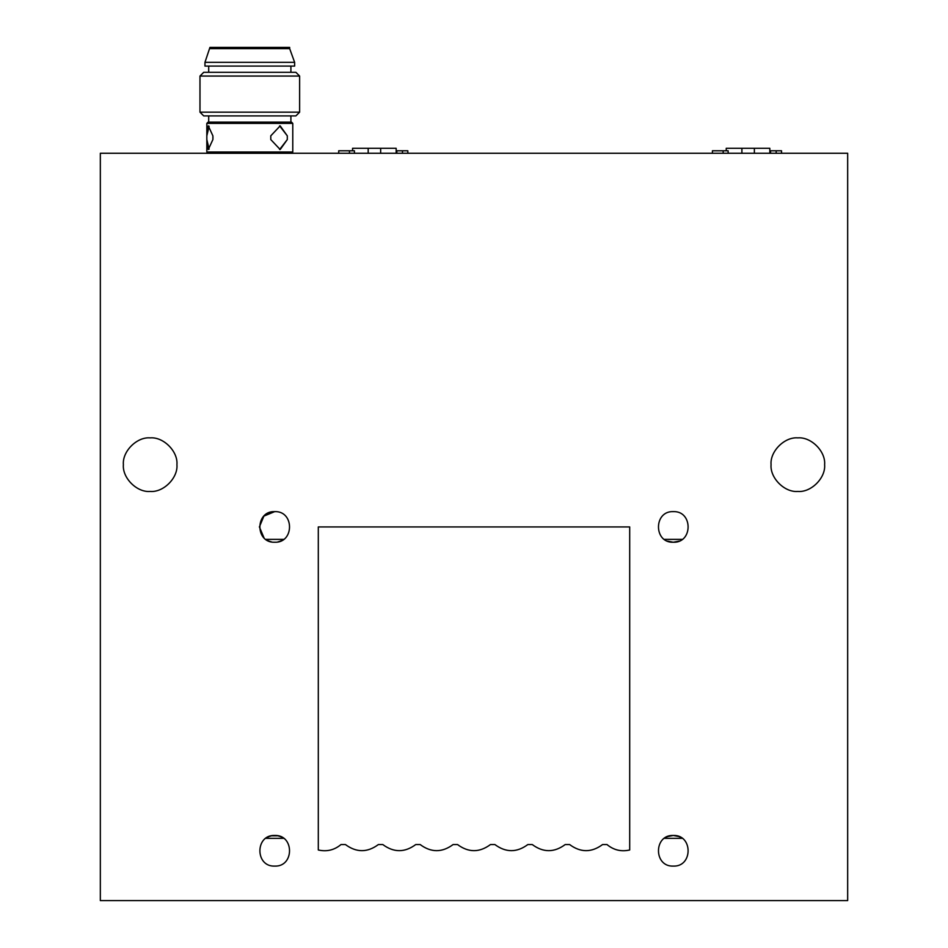 <?xml version="1.0" encoding="UTF-8"?>
<svg xmlns="http://www.w3.org/2000/svg" width="948" height="948" viewBox="0 0 948 948"><rect width="100%" height="100%" fill="white"/><g stroke="black" fill="none" stroke-linecap="round" stroke-linejoin="round"><path stroke-width="1.42" d="M100.334 900.6L847.666 900.6L847.666 153.268L100.334 153.268L100.334 900.6M274.707 511.624C294.461 510.782 294.461 543.086 274.707 542.244C254.965 543.086 254.965 510.782 274.707 511.624L263.888 516.103L259.397 526.934L264.018 537.895M665.65 837.499L667.51 836.598M667.546 836.586L673.293 835.461C693.035 834.619 693.035 866.934 673.293 866.093C653.539 866.934 653.539 834.619 673.293 835.461L679.029 836.574M679.064 836.598L680.925 837.499M673.293 511.624C693.035 510.782 693.035 543.086 673.293 542.244C653.539 543.086 653.539 510.782 673.293 511.624M679.017 541.142L673.293 542.244L667.558 541.142M274.707 866.093C254.965 866.934 254.965 834.619 274.707 835.461C294.461 834.619 294.461 866.934 274.707 866.093M123.382 464.662C122.185 451.414 136.903 436.684 150.163 437.881C163.412 436.684 178.129 451.414 176.932 464.662C178.129 477.911 163.412 492.64 150.163 491.443C136.903 492.64 122.185 477.911 123.382 464.662M771.068 464.662C769.871 451.414 784.589 436.684 797.837 437.881C811.097 436.684 825.815 451.414 824.618 464.662C825.815 477.911 811.097 492.64 797.837 491.443C784.589 492.64 769.871 477.911 771.068 464.662M629.697 849.989C621.236 851.908 613.664 850.095 606.993 844.55L602.572 844.55C591.588 852.69 580.603 852.69 569.618 844.55L565.209 844.55C554.225 852.69 543.24 852.69 532.255 844.55L527.846 844.55C516.861 852.69 505.877 852.69 494.892 844.55L490.471 844.55C479.487 852.69 468.513 852.69 457.529 844.55L453.108 844.55C442.124 852.69 431.139 852.69 420.154 844.55L415.745 844.55C404.76 852.69 393.776 852.69 382.791 844.55L378.382 844.55C367.397 852.69 356.412 852.69 345.428 844.55L341.007 844.55C334.336 850.095 326.764 851.908 318.303 849.989L318.303 526.934L629.697 526.934L629.697 849.989M271.578 835.792L277.847 835.792M277.906 835.804L280.454 836.574M280.49 836.598L282.35 837.499M267.075 837.499L268.936 836.598M268.971 836.574L271.519 835.804M277.906 541.912L280.442 541.142L277.906 541.912M280.49 541.118L282.35 540.206L280.49 541.118M271.519 541.912L268.983 541.142L271.519 541.912M268.936 541.118L267.075 540.206L268.936 541.118M712.422 153.268L712.422 150.779L728.147 150.779L728.147 153.268M723.17 153.268L723.17 150.779M776.187 153.268L776.187 150.779L781.543 150.779L781.543 153.268M770.558 153.268L770.558 150.779L776.187 150.779M741.881 153.268L741.881 148.291L769.823 148.291L769.823 153.268M726.227 150.779L726.227 148.291L741.881 148.291M754.371 153.268L754.371 148.291M741.917 153.268L741.917 148.291M352.561 150.779L352.561 148.291L368.18 148.291L368.18 153.268L368.203 148.291L396.157 148.291L396.157 153.268M380.658 153.268L380.658 148.291M407.83 153.268L407.83 150.779L402.473 150.779L402.473 153.268M396.845 153.268L396.845 150.779L402.473 150.779M349.445 153.268L349.445 150.779L354.434 150.779L354.434 153.268M338.709 153.268L338.709 150.779L349.445 150.779M291.522 153.268L292.778 152.024L206.83 152.024L206.83 123.382L292.778 123.382L291.522 122.138L208.074 122.138L291.522 122.138M206.83 133.668L208.299 125.871L212.885 135.837L212.956 137.697L212.885 139.569L208.299 149.535L206.83 141.738M287.303 139.569L280.181 149.535L270.784 139.569L270.784 135.837L280.181 125.871L287.303 135.837L287.303 139.569L279.613 149.511M208.702 122.138L208.702 115.905M295.883 115.905L203.713 115.905L295.883 115.905L299.627 112.172L199.981 112.172L199.981 76.053L299.627 76.053L295.883 72.309L203.713 72.309L295.883 72.309M208.702 72.309L208.702 66.087M204.958 62.343L294.638 62.343L294.638 66.087L204.958 66.087L204.958 62.343L209.946 47.4L289.661 47.4L289.661 48.644L209.946 48.644M279.613 125.894L287.303 135.837M270.784 139.569L270.784 135.837M209.117 149.192L206.83 139.569M206.83 135.837L209.117 126.214M212.885 135.837L212.885 139.569M664.382 539.388L682.193 539.388M664.382 838.328L682.193 838.328M283.618 539.388L265.807 539.388M283.618 838.328L265.807 838.328M208.074 153.268L206.83 152.024M292.778 152.024L292.778 123.382M206.83 123.382L208.074 122.138M290.906 122.138L290.906 115.905M203.713 115.905L199.981 112.172M299.627 112.172L299.627 76.053M199.981 76.053L203.713 72.309M290.906 72.309L290.906 66.087M294.638 62.343L289.661 48.644"/></g></svg>
